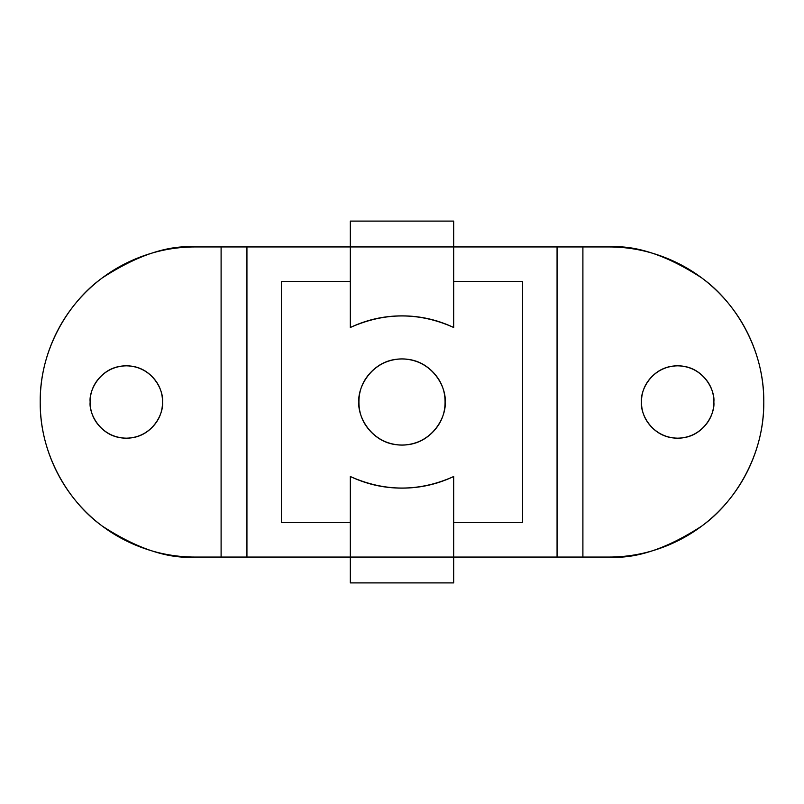 <?xml version="1.0" encoding="UTF-8"?>
<svg xmlns="http://www.w3.org/2000/svg" width="804" height="804" viewBox="0 0 804 804"><rect width="100%" height="100%" fill="white"/><g stroke="black" fill="none" stroke-linecap="round" stroke-linejoin="round"><path stroke-width="1.21" d="M641.481 402C640.024 391.417 650.878 366.312 677.661 365.82C704.435 366.312 715.289 391.417 713.841 402C713.841 392.01 710.304 383.478 703.239 376.413C696.174 369.348 687.651 365.82 677.661 365.82C667.662 365.82 659.139 369.348 652.074 376.413C645.009 383.478 641.481 392.01 641.481 402C641.481 411.99 645.009 420.522 652.074 427.587C659.139 434.652 667.662 438.18 677.661 438.18C687.651 438.18 696.174 434.652 703.239 427.587C710.304 420.522 713.841 411.99 713.841 402C715.289 412.583 704.435 437.688 677.661 438.18C650.878 437.688 640.024 412.583 641.481 402C641.481 411.99 645.009 420.522 652.074 427.587M151.926 376.413C158.991 383.478 162.519 392.01 162.519 402C163.976 412.583 153.122 437.688 126.339 438.18C99.565 437.688 88.711 412.583 90.159 402C90.159 411.99 93.696 420.522 100.761 427.587C107.826 434.652 116.349 438.18 126.339 438.18C136.338 438.18 144.861 434.652 151.926 427.587C158.991 420.522 162.519 411.99 162.519 402C162.519 392.01 158.991 383.478 151.926 376.413C144.861 369.348 136.338 365.82 126.339 365.82C116.349 365.82 107.826 369.348 100.761 376.413C93.696 383.478 90.159 392.01 90.159 402C90.159 392.01 93.696 383.478 100.761 376.413M453.687 246.939L608.739 246.939C629.301 246.939 649.079 250.878 668.084 258.747C687.078 266.616 703.842 277.822 718.384 292.354C732.926 306.897 744.132 323.67 752.001 342.665C759.87 361.659 763.8 381.438 763.8 402C763.8 422.562 759.87 442.341 752.001 461.335C744.132 480.33 732.926 497.103 718.384 511.645C703.842 526.178 687.078 537.384 668.084 545.253C649.079 553.122 629.301 557.061 608.739 557.061L582.9 557.061L608.739 557.061C635.693 559.122 666.707 548.79 701.781 526.047C735.077 502.249 764.413 454.642 763.8 402C764.413 349.358 735.077 301.751 701.781 277.953C666.707 255.21 635.693 244.878 608.739 246.939L557.061 246.939L557.061 557.061L582.9 557.061L582.9 246.939L582.9 557.061L453.687 557.061L557.061 557.061L557.061 246.939L453.687 246.939L453.687 327.489C437.326 319.741 420.1 315.861 402 315.861C383.9 315.861 366.674 319.741 350.313 327.489L350.313 246.939L453.687 246.939L453.687 221.1L350.313 221.1L350.313 327.489C384.774 312.093 419.226 312.093 453.687 327.489L453.687 221.1L350.313 221.1L350.313 246.939L453.687 246.939M195.261 246.939L350.313 246.939L221.1 246.939L221.1 557.061L350.313 557.061L246.939 557.061L246.939 246.939L246.939 557.061L195.261 557.061L221.1 557.061L221.1 246.939L195.261 246.939C174.699 246.939 154.921 250.878 135.916 258.747C116.922 266.616 100.158 277.822 85.616 292.354C71.074 306.897 59.868 323.67 51.999 342.665C44.13 361.659 40.2 381.438 40.2 402C40.2 422.562 44.13 442.341 51.999 461.335C59.868 480.33 71.074 497.103 85.616 511.645C100.158 526.178 116.922 537.384 135.916 545.253C154.921 553.122 174.699 557.061 195.261 557.061C168.307 559.122 137.293 548.79 102.219 526.047C68.923 502.249 39.587 454.642 40.2 402C39.587 349.358 68.923 301.751 102.219 277.953C137.293 255.21 168.307 244.878 195.261 246.939M90.159 402C88.711 391.417 99.565 366.312 126.339 365.82C153.122 366.312 163.976 391.417 162.519 402C162.519 411.99 158.991 420.522 151.926 427.587M453.687 476.511L453.687 557.061L350.313 557.061L350.313 476.511C366.674 484.259 383.9 488.139 402 488.139C420.1 488.139 437.326 484.259 453.687 476.511C419.226 491.907 384.774 491.907 350.313 476.511L350.313 582.9L453.687 582.9L453.687 476.511M453.687 582.9L350.313 582.9L350.313 557.061L453.687 557.061L453.687 582.9M652.074 376.413C659.139 369.348 667.662 365.82 677.661 365.82M445.074 402C446.803 414.603 433.879 444.481 402 445.074C370.121 444.481 357.197 414.603 358.926 402C357.197 389.397 370.121 359.519 402 358.926C433.879 359.519 446.803 389.397 445.074 402C445.074 390.111 440.863 379.95 432.451 371.548C424.05 363.137 413.889 358.926 402 358.926C390.111 358.926 379.95 363.137 371.548 371.548C363.137 379.95 358.926 390.111 358.926 402C358.926 413.889 363.137 424.05 371.548 432.451C379.95 440.863 390.111 445.074 402 445.074C413.889 445.074 424.05 440.863 432.451 432.451C440.863 424.05 445.074 413.889 445.074 402M281.4 281.4L350.313 281.4L281.4 281.4L281.4 522.6L281.4 281.4M453.687 281.4L522.6 281.4L522.6 522.6L453.687 522.6L522.6 522.6L522.6 281.4L453.687 281.4M350.313 522.6L281.4 522.6L350.313 522.6"/></g></svg>

